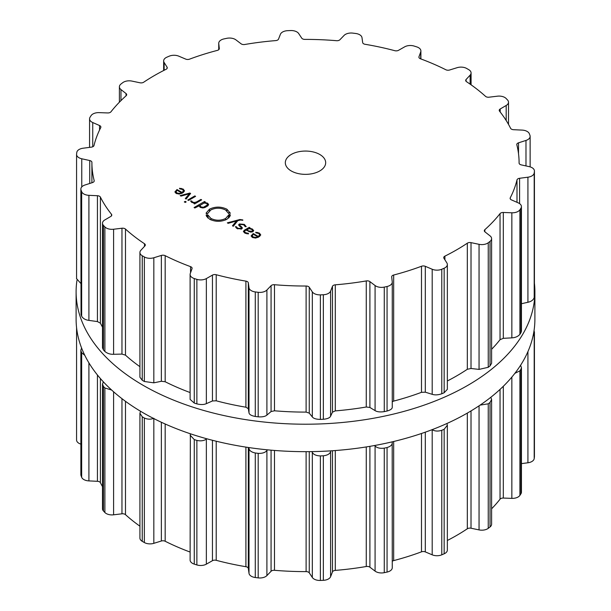 <?xml version="1.0" encoding="UTF-8"?>
<svg xmlns="http://www.w3.org/2000/svg" width="611" height="611" viewBox="0 0 611 611"><rect width="100%" height="100%" fill="white"/><g stroke="black" fill="none" stroke-linecap="round" stroke-linejoin="round"><path stroke-width="0.92" d="M76.108 319.232A229.392 132.442 0 0 0 305.5 451.666A229.392 132.442 0 0 0 534.892 319.232L534.892 291.768A229.392 132.442 0 0 0 534.426 283.328A229.392 132.442 0 0 1 534.892 291.768A229.392 132.442 0 0 1 305.5 424.21A229.392 132.442 0 0 1 76.108 291.768A229.392 132.442 0 0 0 305.5 424.21A229.392 132.442 0 0 0 534.892 291.768L534.892 319.232A229.392 132.442 0 0 1 305.5 451.666A229.392 132.442 0 0 1 76.108 319.232L76.108 291.768A229.392 132.442 0 0 1 76.948 280.411A229.392 132.442 0 0 0 76.108 291.768L76.108 319.232M392.262 561.295A3.361 1.94 180 0 1 393.667 560.608A213.59 123.315 0 0 0 407.865 556.522A213.59 123.315 0 0 0 421.491 551.832A3.361 1.94 180 0 1 425.309 551.901L432.198 554.826A8.073 4.659 0 0 0 441.776 554.826A229.392 132.442 0 0 0 442.967 554.314A229.392 132.442 0 0 0 444.159 553.795A8.073 4.659 0 0 0 447.351 550.083L447.351 425.256L446.916 423.515M447.351 540.483A213.59 123.315 0 0 0 456.532 535.488A213.59 123.315 0 0 0 467.323 528.775A3.361 1.94 180 0 1 471.02 528.217L479.055 529.905A8.073 4.659 0 0 0 488.242 528.339A229.392 132.442 0 0 0 489.144 527.66A229.392 132.442 0 0 0 490.03 526.965A8.073 4.659 0 0 0 491.603 524.2L491.603 399.525L490.832 397.28M491.603 508.803A213.59 123.315 0 0 0 492.962 507.39A213.59 123.315 0 0 0 500.042 499.195A3.361 1.94 180 0 1 503.319 498.057L511.85 498.37A8.073 4.659 0 0 0 519.908 495.376A229.392 132.442 0 0 0 520.435 494.574A229.392 132.442 0 0 0 520.946 493.764A8.073 4.659 0 0 0 521.435 492.168L521.435 367.593L520.572 365.294M521.435 463.627L527.927 462.779A8.073 4.659 0 0 0 534.197 458.594A229.392 132.442 0 0 0 534.312 457.738A229.392 132.442 0 0 0 534.411 456.883A8.073 4.659 0 0 0 534.426 456.577A8.073 4.659 0 0 0 534.411 456.28M76.589 439.699A8.073 4.659 0 0 0 76.574 439.996A8.073 4.659 0 0 0 80.866 444.121M81.591 348.026L80.866 350.095L80.866 474.64A8.073 4.659 0 0 0 81.034 475.602A229.392 132.442 0 0 0 81.347 476.443A229.392 132.442 0 0 0 81.668 477.283A8.073 4.659 0 0 0 88.908 480.903L97.432 481.3A3.361 1.94 180 0 1 100.395 482.69A213.59 123.315 0 0 0 102.495 486.623M103.358 381.844L102.495 384.182L102.495 508.803A8.073 4.659 0 0 0 103.458 511.002A229.392 132.442 0 0 0 104.168 511.758A229.392 132.442 0 0 0 104.886 512.514A8.073 4.659 0 0 0 113.593 514.813L121.963 513.805A3.361 1.94 180 0 1 125.484 514.661A213.59 123.315 0 0 0 134.512 522.191A213.59 123.315 0 0 0 139.919 526.186M140.538 411.264L139.919 413.303L139.919 538.054A8.073 4.659 0 0 0 142.248 541.331A229.392 132.442 0 0 0 143.295 541.942A229.392 132.442 0 0 0 144.349 542.545A8.073 4.659 0 0 0 153.827 543.332L161.365 541.002A3.361 1.94 180 0 1 165.169 541.254A213.59 123.315 0 0 0 177.503 547.005A213.59 123.315 0 0 0 190.105 552.054M190.349 433.772L190.105 560.043A8.073 4.659 0 0 0 194.26 564.113A229.392 132.442 0 0 0 195.566 564.526A229.392 132.442 0 0 0 196.872 564.938A8.073 4.659 0 0 0 206.358 564.152L212.452 560.692A3.361 1.94 180 0 1 216.21 560.31A213.59 123.315 0 0 0 230.859 563.831A213.59 123.315 0 0 0 245.912 566.71A3.361 1.94 180 0 1 248.326 568.421L249.005 573.339A8.073 4.659 0 0 0 255.283 577.517A229.392 132.442 0 0 0 256.742 577.701A229.392 132.442 0 0 0 258.193 577.884A8.073 4.659 0 0 0 266.908 575.585L271.07 571.277A3.361 1.94 180 0 1 274.492 570.3A213.59 123.315 0 0 0 290.263 571.293A213.59 123.315 0 0 0 306.111 571.606A3.361 1.94 180 0 1 309.265 572.851L312.32 577.464A8.073 4.659 0 0 0 320.378 580.45A229.392 132.442 0 0 0 321.867 580.389A229.392 132.442 0 0 0 323.349 580.328A8.073 4.659 0 0 0 330.597 576.708L332.476 571.896A3.361 1.94 180 0 1 335.286 570.399A213.59 123.315 0 0 0 350.905 568.788A213.59 123.315 0 0 0 366.264 566.504A3.361 1.94 180 0 1 369.899 567.191L375.078 571.125A8.073 4.659 0 0 0 384.273 572.675A229.392 132.442 0 0 0 385.663 572.377A229.392 132.442 0 0 0 387.061 572.079A8.073 4.659 0 0 0 392.262 567.718L392.193 441.845M444.159 553.795L444.159 429.266A229.392 132.442 180 0 1 442.967 429.785A229.392 132.442 180 0 1 441.776 430.297C438.163 431.458 434.971 431.282 432.198 429.762L432.061 429.686M444.159 429.266L447.351 425.256M480.124 405.116L488.242 403.818A229.392 132.442 180 0 0 489.144 403.13A229.392 132.442 180 0 0 490.03 402.443L491.603 399.525M387.061 572.079L387.061 447.55C390.765 446.404 392.491 444.671 392.239 442.356M387.061 447.55A229.392 132.442 180 0 1 385.663 447.848A229.392 132.442 180 0 1 384.273 448.146C380.218 448.673 377.155 447.978 375.078 446.053L374.505 445.534M330.856 450.857L330.597 451.636C329.856 453.912 327.443 455.302 323.349 455.798A229.392 132.442 180 0 1 321.867 455.859A229.392 132.442 180 0 1 320.378 455.921C316.215 455.768 313.527 454.592 312.32 452.392L311.877 451.621M514.882 373.336L519.908 370.846A229.392 132.442 180 0 0 520.435 370.045A229.392 132.442 180 0 0 520.946 369.235L521.435 367.593M267.465 449.833L266.908 450.521C265.25 452.598 262.348 453.538 258.193 453.354A229.392 132.442 180 0 1 256.742 453.171A229.392 132.442 180 0 1 255.283 452.988C251.342 452.155 249.25 450.582 249.005 448.268L248.921 447.58M533.036 336.05L534.197 334.064A229.392 132.442 180 0 0 534.312 333.209A229.392 132.442 180 0 0 534.411 332.353L534.052 330.589M206.793 438.782L206.358 439.088C203.906 440.821 200.744 441.264 196.872 440.409A229.392 132.442 180 0 1 195.566 439.996A229.392 132.442 180 0 1 194.26 439.584L190.105 435.116M144.349 542.545L144.349 418.016C147.625 419.459 150.787 419.543 153.827 418.268M144.349 418.016A229.392 132.442 180 0 1 143.295 417.412A229.392 132.442 180 0 1 142.248 416.801L139.919 413.303M104.886 512.514L104.886 387.985L111.614 390.017M104.886 387.985A229.392 132.442 180 0 1 104.168 387.229A229.392 132.442 180 0 1 103.458 386.48L102.495 384.182M81.668 477.283L81.668 352.753L84.776 355.304M81.668 352.753A229.392 132.442 180 0 1 81.347 351.913A229.392 132.442 180 0 1 81.034 351.073L80.866 350.095M291.233 170.95A20.178 11.647 180 0 1 285.322 162.709A20.178 11.647 180 0 1 305.5 151.062A20.178 11.647 180 0 1 325.678 162.709A20.178 11.647 180 0 1 313.222 173.471A20.178 11.647 180 0 1 291.233 170.95M442.967 268.733A229.392 132.442 0 0 0 444.159 268.221A8.073 4.659 0 0 0 447.351 264.502A8.073 4.659 0 0 0 446.862 262.913L443.937 258.27A3.361 1.94 180 0 1 443.739 257.605A3.361 1.94 180 0 1 444.907 256.139A213.59 123.315 0 0 0 456.532 249.907A213.59 123.315 0 0 0 467.323 243.193A3.361 1.94 180 0 1 471.02 242.636L479.055 244.324A8.073 4.659 0 0 0 488.242 242.766A229.392 132.442 0 0 0 489.144 242.078A229.392 132.442 0 0 0 490.03 241.391A8.073 4.659 0 0 0 491.603 238.618A8.073 4.659 0 0 0 490.037 235.861L484.966 231.882A3.361 1.94 180 0 1 484.309 230.729A3.361 1.94 180 0 1 484.851 229.675A213.59 123.315 0 0 0 492.962 221.808A213.59 123.315 0 0 0 500.042 213.613A3.361 1.94 180 0 1 503.319 212.475L511.85 212.788A8.073 4.659 0 0 0 519.908 209.794A229.392 132.442 0 0 0 520.435 208.993A229.392 132.442 0 0 0 520.946 208.191A8.073 4.659 0 0 0 521.435 206.587A8.073 4.659 0 0 0 518.258 202.883L511.453 199.889A3.361 1.94 180 0 1 510.124 198.346A3.361 1.94 180 0 1 510.261 197.796A213.59 123.315 0 0 0 514.21 188.921A213.59 123.315 0 0 0 516.998 179.909A3.361 1.94 180 0 1 519.587 178.282L527.927 177.198A8.073 4.659 0 0 0 534.197 173.012A229.392 132.442 0 0 0 534.312 172.157A229.392 132.442 0 0 0 534.411 171.301A8.073 4.659 0 0 0 534.426 171.004A8.073 4.659 0 0 0 529.241 166.65L521.252 164.886A3.361 1.94 180 0 1 519.09 163.068L519.09 163.068A213.59 123.315 0 0 0 519.09 162.709A213.59 123.315 0 0 0 518.54 153.911A213.59 123.315 0 0 0 516.83 144.807A3.361 1.94 180 0 1 516.791 144.532A3.361 1.94 180 0 1 518.518 142.829L525.987 140.431A8.073 4.659 0 0 0 530.134 136.36A8.073 4.659 0 0 0 529.966 135.398A229.392 132.442 0 0 0 529.653 134.557A229.392 132.442 0 0 0 529.332 133.717A8.073 4.659 0 0 0 522.092 130.097L513.568 129.7A3.361 1.94 180 0 1 510.605 128.31A213.59 123.315 0 0 0 505.618 119.619A213.59 123.315 0 0 0 499.531 111.164A3.361 1.94 180 0 1 499.225 110.347A3.361 1.94 180 0 1 500.188 108.987L506.191 105.466A8.073 4.659 0 0 0 508.505 102.197A8.073 4.659 0 0 0 507.542 99.998A229.392 132.442 0 0 0 506.832 99.242A229.392 132.442 0 0 0 506.114 98.486A8.073 4.659 0 0 0 497.407 96.187L489.037 97.195A3.361 1.94 180 0 1 485.516 96.339A213.59 123.315 0 0 0 476.488 88.809A213.59 123.315 0 0 0 466.514 81.691A3.361 1.94 180 0 1 465.689 80.415A3.361 1.94 180 0 1 466.086 79.499L470.126 75.145A8.073 4.659 0 0 0 471.081 72.946A8.073 4.659 0 0 0 468.752 69.669A229.392 132.442 0 0 0 467.705 69.058A229.392 132.442 0 0 0 466.651 68.455A8.073 4.659 0 0 0 457.173 67.668L449.635 69.998A3.361 1.94 180 0 1 445.831 69.746A213.59 123.315 0 0 0 433.497 63.995A213.59 123.315 0 0 0 420.46 58.778A3.361 1.94 180 0 1 418.902 57.144A3.361 1.94 180 0 1 418.978 56.747L420.727 51.912A8.073 4.659 0 0 0 420.895 50.957A8.073 4.659 0 0 0 416.74 46.887A229.392 132.442 0 0 0 415.434 46.474A229.392 132.442 0 0 0 414.128 46.062A8.073 4.659 0 0 0 404.642 46.848L398.548 50.308A3.361 1.94 180 0 1 394.79 50.69A213.59 123.315 0 0 0 380.141 47.169A213.59 123.315 0 0 0 365.088 44.29A3.361 1.94 180 0 1 362.674 42.579L361.995 37.661A8.073 4.659 0 0 0 355.717 33.483A229.392 132.442 0 0 0 354.258 33.3A229.392 132.442 0 0 0 352.807 33.116A8.073 4.659 0 0 0 344.092 35.415L339.93 39.723A3.361 1.94 180 0 1 336.508 40.7A213.59 123.315 0 0 0 320.737 39.707A213.59 123.315 0 0 0 304.889 39.394A3.361 1.94 180 0 1 301.735 38.149L298.68 33.536A8.073 4.659 0 0 0 290.622 30.55A229.392 132.442 0 0 0 289.133 30.611A229.392 132.442 0 0 0 287.651 30.672A8.073 4.659 0 0 0 280.403 34.292L278.524 39.104A3.361 1.94 180 0 1 275.714 40.601A213.59 123.315 0 0 0 260.095 42.212A213.59 123.315 0 0 0 244.736 44.496A3.361 1.94 180 0 1 241.101 43.809L235.922 39.875A8.073 4.659 0 0 0 226.727 38.325A229.392 132.442 0 0 0 225.337 38.623A229.392 132.442 0 0 0 223.939 38.921A8.073 4.659 0 0 0 218.738 43.282A8.073 4.659 0 0 0 218.761 43.572L219.303 48.498A3.361 1.94 180 0 1 219.303 48.628A3.361 1.94 180 0 1 217.333 50.392A213.59 123.315 0 0 0 203.135 54.478A213.59 123.315 0 0 0 189.509 59.168A3.361 1.94 180 0 1 185.691 59.099L178.802 56.174A8.073 4.659 0 0 0 169.224 56.174A229.392 132.442 0 0 0 168.033 56.686A229.392 132.442 0 0 0 166.841 57.205A8.073 4.659 0 0 0 163.649 60.917A8.073 4.659 0 0 0 164.138 62.513L167.063 67.149A3.361 1.94 180 0 1 167.261 67.813A3.361 1.94 180 0 1 166.093 69.287A213.59 123.315 0 0 0 154.468 75.512A213.59 123.315 0 0 0 143.677 82.225A3.361 1.94 180 0 1 139.98 82.783L131.945 81.095A8.073 4.659 0 0 0 122.758 82.661A229.392 132.442 0 0 0 121.856 83.34A229.392 132.442 0 0 0 120.97 84.035A8.073 4.659 0 0 0 119.397 86.8A8.073 4.659 0 0 0 120.963 89.565L126.034 93.536A3.361 1.94 180 0 1 126.691 94.69A3.361 1.94 180 0 1 126.149 95.744A213.59 123.315 0 0 0 118.038 103.61A213.59 123.315 0 0 0 110.958 111.805A3.361 1.94 180 0 1 107.681 112.943L99.15 112.63A8.073 4.659 0 0 0 91.092 115.624A229.392 132.442 0 0 0 90.565 116.426A229.392 132.442 0 0 0 90.054 117.236A8.073 4.659 0 0 0 89.565 118.832A8.073 4.659 0 0 0 92.742 122.544L99.547 125.53A3.361 1.94 180 0 1 100.876 127.08A3.361 1.94 180 0 1 100.739 127.63A213.59 123.315 0 0 0 96.79 136.497A213.59 123.315 0 0 0 94.002 145.51A3.361 1.94 180 0 1 91.413 147.136L83.073 148.221A8.073 4.659 0 0 0 76.803 152.406A229.392 132.442 0 0 0 76.688 153.262A229.392 132.442 0 0 0 76.589 154.117A8.073 4.659 0 0 0 76.574 154.423A8.073 4.659 0 0 0 81.759 158.776L89.748 160.54A3.361 1.94 180 0 1 91.91 162.35A3.361 1.94 180 0 1 91.91 162.358A213.59 123.315 0 0 0 91.91 162.709A213.59 123.315 0 0 0 92.46 171.508A213.59 123.315 0 0 0 94.17 180.612A3.361 1.94 180 0 1 94.209 180.894A3.361 1.94 180 0 1 92.482 182.59L85.013 184.988A8.073 4.659 0 0 0 80.866 189.059A8.073 4.659 0 0 0 81.034 190.021A229.392 132.442 0 0 0 81.347 190.861A229.392 132.442 0 0 0 81.668 191.701A8.073 4.659 0 0 0 88.908 195.329L97.432 195.719A3.361 1.94 180 0 1 100.395 197.109A213.59 123.315 0 0 0 105.382 205.808A213.59 123.315 0 0 0 111.469 214.262A3.361 1.94 180 0 1 111.775 215.072A3.361 1.94 180 0 1 110.812 216.431L104.809 219.952A8.073 4.659 0 0 0 102.495 223.221A8.073 4.659 0 0 0 103.458 225.428A229.392 132.442 0 0 0 104.168 226.185A229.392 132.442 0 0 0 104.886 226.933A8.073 4.659 0 0 0 113.593 229.24L121.963 228.224A3.361 1.94 180 0 1 125.484 229.079A213.59 123.315 0 0 0 134.512 236.61A213.59 123.315 0 0 0 144.486 243.736A3.361 1.94 180 0 1 145.311 245.011A3.361 1.94 180 0 1 144.914 245.928L140.874 250.273A8.073 4.659 0 0 0 139.919 252.48A8.073 4.659 0 0 0 142.248 255.749A229.392 132.442 0 0 0 143.295 256.36A229.392 132.442 0 0 0 144.349 256.964A8.073 4.659 0 0 0 153.827 257.758L161.365 255.429A3.361 1.94 180 0 1 165.169 255.673A213.59 123.315 0 0 0 177.503 261.432A213.59 123.315 0 0 0 190.54 266.64A3.361 1.94 180 0 1 192.098 268.275A3.361 1.94 180 0 1 192.022 268.672L190.273 273.507A8.073 4.659 0 0 0 190.105 274.461A8.073 4.659 0 0 0 194.26 278.54A229.392 132.442 0 0 0 195.566 278.952A229.392 132.442 0 0 0 196.872 279.357A8.073 4.659 0 0 0 206.358 278.578L212.452 275.11A3.361 1.94 180 0 1 216.21 274.736A213.59 123.315 0 0 0 230.859 278.249A213.59 123.315 0 0 0 245.912 281.129A3.361 1.94 180 0 1 248.326 282.84L249.005 287.758A8.073 4.659 0 0 0 255.283 291.936A229.392 132.442 0 0 0 256.742 292.127A229.392 132.442 0 0 0 258.193 292.302A8.073 4.659 0 0 0 266.908 290.011L271.07 285.696A3.361 1.94 180 0 1 274.492 284.718A213.59 123.315 0 0 0 290.263 285.711A213.59 123.315 0 0 0 306.111 286.024A3.361 1.94 180 0 1 309.265 287.277L312.32 291.882A8.073 4.659 0 0 0 320.378 294.869A229.392 132.442 0 0 0 321.867 294.815A229.392 132.442 0 0 0 323.349 294.746A8.073 4.659 0 0 0 330.597 291.126L332.476 286.315A3.361 1.94 180 0 1 335.286 284.818A213.59 123.315 0 0 0 350.905 283.206A213.59 123.315 0 0 0 366.264 280.93A3.361 1.94 180 0 1 369.899 281.618L375.078 285.543A8.073 4.659 0 0 0 384.273 287.101A229.392 132.442 0 0 0 385.663 286.803A229.392 132.442 0 0 0 387.061 286.498A8.073 4.659 0 0 0 392.262 282.145A8.073 4.659 0 0 0 392.239 281.847L391.697 276.92A3.361 1.94 180 0 1 391.697 276.798A3.361 1.94 180 0 1 393.667 275.026A213.59 123.315 0 0 0 407.865 270.94A213.59 123.315 0 0 0 421.491 266.259A3.361 1.94 180 0 1 425.309 266.327L432.198 269.252A8.073 4.659 0 0 0 441.776 269.245A229.392 132.442 0 0 0 442.967 268.733M174.945 192.03L176.144 193.397L179.191 194.061L182.628 192.954L184.553 190.945L183.216 189.105L179.55 188.249L179.672 188.822L182.498 189.471L183.529 190.884L182.032 192.419L177.068 189.555L174.929 191.846M183.537 190.739L183.529 192.358L183.537 190.739M186.126 199.056L190.594 193.466L189.853 193.038L180.169 195.619L181.001 196.1L189.341 193.763L185.301 198.575L186.126 199.056M187.768 200.003L188.524 200.439L195.596 196.36L194.84 195.925L187.768 200.003M184.308 201.905L185.24 202.44L186.164 201.905L185.232 201.37L184.308 201.905M192.496 202.073L191.701 200.973L190.609 200.966L191.655 202.348L194.772 202.959L193.832 203.501L194.588 203.944L201.661 199.858L200.904 199.423L196.543 201.935L194.55 202.516L192.496 202.073L192.496 202.722M199.125 206.197L199.125 205.51L200.24 207.312L202.608 207.961L204.7 207.603L208 205.693L208.626 204.486L207.496 203.119L204.38 202.478L205.288 201.951L204.532 201.515L194.084 207.549L194.84 207.984L199.071 205.876M206.434 213.926L206.564 213.216L206.052 213.17L209.497 209.161C215.301 206.426 221.098 206.442 226.895 209.206L230.416 213.277L229.69 212.613L228.865 212.727L229.064 213.384L228.545 213.422L225.558 209.978C220.655 207.633 215.752 207.618 210.833 209.94L207.282 213.942L206.434 213.926M210.902 218.44C215.805 220.785 220.716 220.792 225.627 218.478L229.178 214.469L230.026 214.492L229.904 215.202L230.416 215.248L226.971 219.257C221.167 221.992 215.362 221.976 209.573 219.212L206.052 215.141L206.77 215.805L207.595 215.691L207.404 215.034L207.916 214.996L210.902 218.44L210.902 219.876M242.804 219.922L239.84 219.517L227.338 222.847L228.163 223.328L236.503 220.991L232.463 225.803L233.287 226.284L237.755 220.701L240.444 220.006L242.804 220.281M244.347 224.397L239.39 223.962L238.573 224.947L241.444 227.872L240.94 228.483L237.755 228.224L236.358 226.719L235.357 226.719L237.106 228.59L241.681 228.911L242.445 227.949L239.611 225.008L240.131 224.39L243.713 224.795L245.187 226.65L246.218 226.65L244.347 224.397L244.347 225.222M253.741 230.645L252.29 228.988L249.319 228.186L250.021 227.781L249.265 227.345L244.423 230.141L243.369 231.516L244.874 233.074L248.478 233.906L248.402 233.318L245.53 232.692L244.408 231.493L245.248 230.53L246.042 230.072L250.724 232.157L252.885 231.668L253.748 230.607M251.152 236.022L252.351 237.389L255.398 238.061L258.835 236.953L260.76 234.945L259.423 233.104L255.765 232.241L255.887 232.822L258.705 233.471L259.736 234.884L258.239 236.419L253.275 233.555L251.136 235.838M259.744 234.739L259.736 236.358L259.744 234.739M447.351 264.502L447.351 389.337L444.159 392.743A229.392 132.442 180 0 1 442.967 393.263A229.392 132.442 180 0 1 441.776 393.774L441.776 269.245M392.262 401.74L393.667 401.099A213.59 123.315 180 0 0 407.865 397.013A213.59 123.315 180 0 0 421.491 392.323L425.309 392.178L432.198 394.324C434.971 395.202 438.163 395.019 441.776 393.774M491.603 238.618L491.603 363.301L490.03 365.92A229.392 132.442 180 0 1 489.144 366.608A229.392 132.442 180 0 1 488.242 367.295L479.055 369.395L471.02 368.494L467.323 369.265A213.59 123.315 180 0 1 456.532 375.979A213.59 123.315 180 0 1 447.351 380.974M190.105 274.461L190.105 399.388L194.26 403.061A229.392 132.442 180 0 0 195.566 403.481A229.392 132.442 180 0 0 196.872 403.886C200.744 404.826 203.906 404.749 206.358 403.65L212.452 400.969L216.21 400.801A213.59 123.315 180 0 0 230.859 404.322A213.59 123.315 180 0 0 245.912 407.201L248.326 408.698L249.005 412.83C249.25 414.51 251.342 415.724 255.283 416.465A229.392 132.442 180 0 0 256.742 416.656A229.392 132.442 180 0 0 258.193 416.832C262.348 417.107 265.25 416.519 266.908 415.083L271.07 411.554L274.492 410.791A213.59 123.315 180 0 0 290.263 411.783A213.59 123.315 180 0 0 306.111 412.097L309.265 413.128L312.32 416.954C313.527 418.512 316.215 419.329 320.378 419.398A229.392 132.442 180 0 0 321.867 419.345A229.392 132.442 180 0 0 323.349 419.276C327.443 418.863 329.856 417.84 330.597 416.198L332.476 412.173L335.286 410.89A213.59 123.315 180 0 0 350.905 409.278A213.59 123.315 180 0 0 366.264 407.002L369.899 407.468L375.078 410.615C377.155 411.898 380.218 412.234 384.273 411.623A229.392 132.442 180 0 0 385.663 411.325A229.392 132.442 180 0 0 387.061 411.027C390.765 409.966 392.491 408.599 392.239 406.918M521.435 206.587L521.435 331.162L520.946 332.72A229.392 132.442 180 0 1 520.435 333.522A229.392 132.442 180 0 1 519.908 334.324C517.998 336.508 515.31 337.684 511.85 337.86L503.319 338.334L500.042 339.685A213.59 123.315 180 0 1 492.962 347.88A213.59 123.315 180 0 1 491.603 349.293M521.435 303.728L527.927 302.269C531.318 301.529 533.411 299.948 534.197 297.542L534.197 173.012M534.426 171.004L534.411 295.831A229.392 132.442 180 0 1 534.312 296.686A229.392 132.442 180 0 1 534.197 297.542M190.105 392.545A213.59 123.315 180 0 1 177.503 387.496A213.59 123.315 180 0 1 165.169 381.745L165.169 255.673M139.919 252.48L139.919 377.224L142.248 380.279A229.392 132.442 180 0 0 143.295 380.89A229.392 132.442 180 0 0 144.349 381.493L153.827 382.83L161.365 381.279L165.169 381.745M139.919 366.676A213.59 123.315 180 0 1 134.512 362.682A213.59 123.315 180 0 1 125.484 355.151L125.484 229.079M102.495 223.221L102.495 347.842L103.458 349.958A229.392 132.442 180 0 0 104.168 350.714A229.392 132.442 180 0 0 104.886 351.462C107.299 353.471 110.201 354.418 113.593 354.304L121.963 354.082L125.484 355.151M102.495 327.114A213.59 123.315 180 0 1 100.395 323.181L100.395 197.109M80.866 189.059L81.034 314.55A229.392 132.442 180 0 0 81.347 315.391A229.392 132.442 180 0 0 81.668 316.231C83.035 318.545 85.441 319.935 88.908 320.393L97.432 321.577L100.395 323.181M76.589 278.647L80.866 283.519M182.032 193.267L182.032 192.419M177.068 190.433L177.068 189.555M189.853 194.397L189.853 193.038M189.341 195.031L189.341 193.763M194.84 196.795L194.84 195.925M185.232 202.44L185.232 201.37M191.701 202.378L191.701 200.973M194.772 203.837L194.772 202.959M200.904 200.293L200.904 199.423M204.38 202.982L204.38 202.478M204.532 202.386L204.532 201.515M206.564 213.926L206.564 213.216M228.865 213.399L228.865 212.727M207.916 218.028L207.916 214.996M207.595 217.73L207.595 215.691M206.77 216.745L206.77 215.805M206.556 216.401L206.556 215.103M229.904 216.523L229.904 215.202M229.178 217.516L229.178 214.469M229.056 217.646L229.056 215.133M228.545 218.142L228.545 215.087M236.503 222.267L236.503 220.991M236.358 228.086L236.358 226.719M249.319 228.651L249.319 228.186M249.265 228.651L249.265 227.345M248.402 233.914L248.402 233.318M258.239 237.267L258.239 236.419M253.275 234.433L253.275 233.555M176.144 191.258L177.228 190.342L181.429 192.771L179.848 193.397L176.808 193.015L176.144 191.258L175.945 193.275M181.429 193.534L181.429 192.771M200.064 205.365L204.135 203.02L206.732 203.44L207.465 204.945L203.402 207.289L200.798 206.869L200.064 205.365L199.942 207.129M207.595 206.044L207.595 204.486L207.465 206.144M248.868 231.676L248.868 231.011L246.645 229.728L249.303 228.651L251.625 229.362L252.725 230.5L252.114 231.241L248.868 231.011L248.868 231.676M246.645 230.423L246.645 229.728M252.351 235.258L253.435 234.341L257.643 236.77L256.055 237.396L253.015 237.015L252.351 235.258L252.152 237.274M257.643 237.534L257.643 236.77M441.776 554.826L441.776 430.297M432.198 554.826L432.198 429.762M425.309 551.901L425.309 432.168M421.491 551.832L421.491 433.489M467.323 528.775L467.323 413.097M393.667 560.608L393.667 441.493M471.02 528.217L471.02 410.928M479.055 529.905L479.055 405.834M488.242 528.339L488.242 403.818M490.03 526.965L490.03 402.443M384.273 572.675L384.273 448.146M375.078 571.125L375.078 446.053M369.899 567.191L369.899 446.343M366.264 566.504L366.264 446.939M500.042 499.195L500.042 389.406M335.286 570.399L335.286 450.551M503.319 498.057L503.319 386.289M332.476 571.896L332.476 450.75M511.85 498.37L511.85 377.086M330.597 576.708L330.597 451.636M519.908 495.376L519.908 370.846M323.349 580.328L323.349 455.798M520.946 493.764L520.946 369.235M320.378 580.45L320.378 455.921M312.32 577.464L312.32 452.392M309.265 572.851L309.265 451.651M306.111 571.606L306.111 451.666M274.492 570.3L274.492 450.452M271.07 571.277L271.07 450.17M527.927 462.779L527.927 351.615M266.908 575.585L266.908 450.521M534.197 458.594L534.197 334.064M258.193 577.884L258.193 453.354M534.411 456.883L534.411 332.353M255.283 577.517L255.283 452.988M249.005 573.339L249.005 448.268M248.326 568.421L248.326 447.489M245.912 566.71L245.912 447.122M216.21 560.31L216.21 441.226M212.452 560.692L212.452 440.287M206.358 564.152L206.358 439.088M196.872 564.938L196.872 440.409M194.26 564.113L194.26 439.584M165.169 541.254L165.169 423.996M161.365 541.002L161.365 422.262M153.827 543.332L153.827 418.588M142.248 541.331L142.248 416.801M125.484 514.661L125.484 401.32M121.963 513.805L121.963 398.678M113.593 514.813L113.593 391.788M103.458 511.002L103.458 386.48M100.395 482.69L100.395 378.537M97.432 481.3L97.432 374.994M88.908 480.903L88.908 362.85M81.034 475.602L81.034 351.073M444.159 392.743L444.159 268.221M432.198 394.324L432.198 269.252M425.309 392.178L425.309 266.327M444.907 259.805L444.907 256.139M421.491 392.323L421.491 266.259M467.323 369.265L467.323 243.193M393.667 401.099L393.667 275.026M471.02 368.494L471.02 242.636M479.055 369.395L479.055 244.324M488.242 367.295L488.242 242.766M387.061 411.027L387.061 286.498M490.03 365.92L490.03 241.391M384.273 411.623L384.273 287.101M375.078 410.615L375.078 285.543M369.899 407.468L369.899 281.618M484.851 231.783L484.851 229.675M366.264 407.002L366.264 280.93M500.042 339.685L500.042 213.613M335.286 410.89L335.286 284.818M503.319 338.334L503.319 212.475M332.476 412.173L332.476 286.315M511.85 337.86L511.85 212.788M330.597 416.198L330.597 291.126M519.908 334.324L519.908 209.794M323.349 419.276L323.349 294.746M520.946 332.72L520.946 208.191M320.378 419.398L320.378 294.869M312.32 416.954L312.32 291.882M309.265 413.128L309.265 287.277M510.261 198.896L510.261 197.796M306.111 412.097L306.111 286.024M516.998 202.333L516.998 179.909M274.492 410.791L274.492 284.718M519.587 203.623L519.587 178.282M271.07 411.554L271.07 285.696M527.927 302.269L527.927 177.198M266.908 415.083L266.908 290.011M258.193 416.832L258.193 292.302M534.411 295.831L534.411 171.301M255.283 416.465L255.283 291.936M249.005 412.83L249.005 287.758M248.326 408.698L248.326 282.84M245.912 407.201L245.912 281.129M216.21 400.801L216.21 274.736M518.518 153.705L518.518 142.829M212.452 400.969L212.452 275.11M525.987 165.932L525.987 140.431M206.358 403.65L206.358 278.578M196.872 403.886L196.872 279.357M194.26 403.061L194.26 278.54M190.54 272.766L190.54 266.64M500.188 111.996L500.188 108.987M161.365 381.279L161.365 255.429M506.191 120.504L506.191 105.466M153.827 382.83L153.827 257.758M144.349 381.493L144.349 256.964M142.248 380.279L142.248 255.749M144.486 246.386L144.486 243.736M466.086 81.332L466.086 79.499M121.963 354.082L121.963 228.224M470.126 84.142L470.126 75.145M113.593 354.304L113.593 229.24M104.886 351.462L104.886 226.933M103.458 349.958L103.458 225.428M111.469 215.882L111.469 214.262M418.978 57.541L418.978 56.747M97.432 321.577L97.432 195.719M420.727 58.877L420.727 51.912M88.908 320.393L88.908 195.329M81.668 316.231L81.668 191.701M81.034 314.55L81.034 190.021M94.17 181.177L94.17 180.612M89.748 183.468L89.748 160.54M81.759 186.928L81.759 158.776M99.547 130.028L99.547 125.53M92.742 146.77L92.742 122.544M126.034 95.851L126.034 93.536M120.963 100.616L120.963 89.565M218.761 49.69L218.761 43.572M167.063 68.478L167.063 67.149M164.138 70.273L164.138 62.513M176.732 190.67L176.732 189.754M183.216 190.021L183.216 189.105M181.482 189.028L181.482 188.425M196.543 202.806L196.543 201.935M194.55 202.989L194.55 202.516M207.496 204.112L207.496 203.119M226.895 210.917L226.895 209.206M209.497 210.894L209.497 209.161M225.627 219.929L225.627 218.478M239.84 220.159L239.84 219.517M239.39 226.062L239.39 223.962M240.94 229.224L240.94 228.483M237.755 228.919L237.755 228.224M241.383 227.643L241.383 226.605M240.299 226.704L240.299 225.864M252.29 229.812L252.29 228.988M244.423 231.363L244.423 230.141M246.936 233.868L246.936 233.265M245.53 233.425L245.53 232.692M252.939 234.67L252.939 233.753M259.423 234.013L259.423 233.104M257.689 233.028L257.689 232.417M176.808 193.718L176.808 193.015M179.848 193.985L179.848 193.397M200.798 207.587L200.798 206.869M203.402 207.916L203.402 207.289M205.777 207.152L205.777 206.319M252.114 232.004L252.114 231.241M253.015 237.717L253.015 237.015M256.055 237.985L256.055 237.396M534.426 332.048L534.426 456.577M76.574 327.672L76.574 439.996M392.262 282.145L392.262 407.163M519.09 162.709L519.09 163.114M530.134 136.36L530.134 166.879M508.505 102.197L508.505 124.377M471.081 72.946L471.081 84.814M420.895 50.957L420.895 58.946M91.91 162.709L91.91 182.773M76.574 154.423L76.574 278.952M89.565 118.832L89.565 147.373M119.397 86.8L119.397 102.197M218.738 43.282L218.738 49.705M163.649 60.917L163.649 70.517M241.444 229.041L241.444 227.872M239.611 226.223L239.611 225.008M244.408 232.783L244.408 231.493M252.725 231.752L252.725 230.5"/></g></svg>
